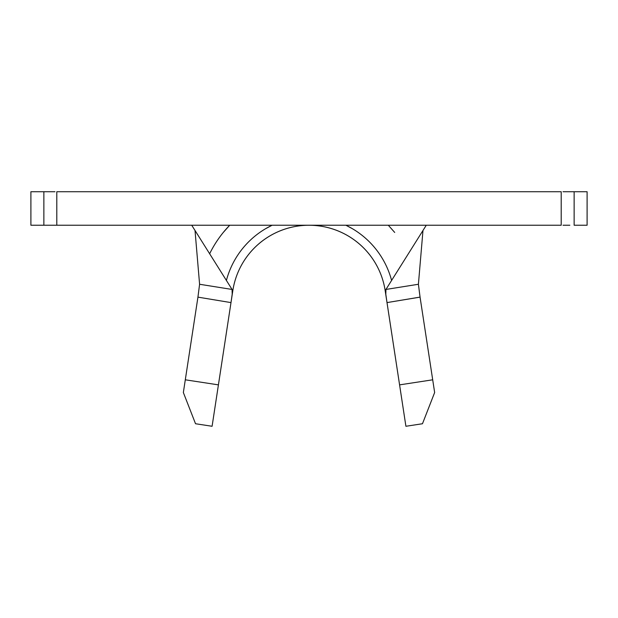 <?xml version="1.0" encoding="UTF-8"?>
<svg xmlns="http://www.w3.org/2000/svg" width="618" height="618" viewBox="0 0 618 618"><rect width="100%" height="100%" fill="white"/><g stroke="black" fill="none" stroke-linecap="round" stroke-linejoin="round"><path stroke-width="0.93" d="M419.97 296.532L432.7 379.807L420.062 297.134L387.007 302.596L399.583 384.867L432.7 379.807L434.647 392.523L422.473 423.739L405.91 426.273L385.176 290.653L386.999 302.557L385.81 294.276L385.941 289.448L426.273 225.238L385.941 289.448L418.409 284.265L422.982 230.475L418.409 284.265L419.985 296.632M231.341 300.348L212.09 426.273L195.527 423.739L183.353 392.523L197.938 297.134L185.3 379.807L218.417 384.867L230.993 302.596L197.938 297.134L199.591 284.265L195.018 230.475L199.591 284.265L232.059 289.448L191.727 225.238L232.059 289.448L232.229 293.967L231.001 302.557L232.824 290.653A77.065 77.065 0 0 1 385.176 290.653A77.065 77.065 0 0 0 309 225.238L56.794 225.238L561.206 225.238L561.206 191.727L56.794 191.727L56.794 225.238L54.987 225.238M563.013 191.727L574.137 191.727L574.137 225.238L587.1 225.238L587.1 191.727L587.1 225.238L574.137 225.238L574.137 191.727L587.1 191.727L569.842 191.727M48.158 225.238L30.9 225.238L30.9 191.727L43.863 191.727L43.863 225.238L30.9 225.238L30.9 191.727L54.987 191.727M563.013 225.238L569.842 225.238M48.158 191.727L43.863 191.727L43.863 225.238L56.794 225.238L56.794 191.727L561.206 191.727L561.206 225.238L309 225.238A77.065 77.065 0 0 0 232.824 290.653M209.649 253.766A110.568 110.568 0 0 1 229.711 225.238L223.291 232.445M265.717 228.637L272.105 225.238A85.438 85.438 0 0 0 226.404 280.441A85.438 85.438 0 0 1 272.105 225.238M345.895 225.238A85.438 85.438 0 0 1 391.596 280.441A85.438 85.438 0 0 0 345.895 225.238L352.283 228.637M394.709 232.445L388.289 225.238M399.583 384.867L432.7 379.807L434.647 392.523L422.473 423.739L405.91 426.273L399.583 384.867M183.353 392.523L185.3 379.807L218.417 384.867L212.09 426.273L195.527 423.739L183.353 392.523M197.938 297.134L199.591 284.265L232.059 289.448L232.206 294.153L230.993 302.596L197.938 297.134M420.062 297.096L387.007 302.596L385.794 294.137L385.941 289.448L418.409 284.265L420.062 297.096M386.999 302.557L386.729 300.811M231.001 302.557L231.271 300.811"/></g></svg>
